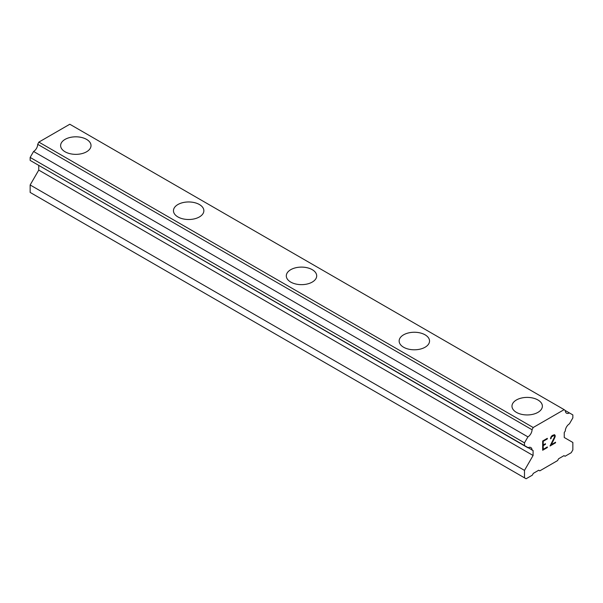 <?xml version="1.0" encoding="UTF-8"?>
<svg xmlns="http://www.w3.org/2000/svg" width="603" height="603" viewBox="0 0 603 603"><rect width="100%" height="100%" fill="white"/><g stroke="black" fill="none" stroke-linecap="round" stroke-linejoin="round"><path stroke-width="0.9" d="M86.568 139.391A15.196 8.774 180 0 1 91.023 145.587A15.196 8.774 180 0 1 81.639 153.69A15.196 8.774 180 0 1 65.079 151.783A15.196 8.774 180 0 1 60.624 145.579A15.196 8.774 180 0 1 70.008 137.484A15.196 8.774 180 0 1 86.568 139.391M60.624 145.579A15.196 8.774 180 0 1 70.008 137.476A15.196 8.774 180 0 1 86.568 139.376A15.196 8.774 180 0 1 91.023 145.579M173.46 210.733A15.196 8.774 180 0 1 182.852 202.631A15.196 8.774 180 0 1 199.405 204.538A15.196 8.774 180 0 1 203.859 210.733M199.405 204.523A15.196 8.774 180 0 1 203.859 210.726A15.196 8.774 180 0 1 194.475 218.836A15.196 8.774 180 0 1 177.915 216.929A15.196 8.774 180 0 1 173.46 210.726A15.196 8.774 180 0 1 182.845 202.623A15.196 8.774 180 0 1 199.405 204.523M312.248 269.684A15.196 8.774 180 0 1 316.696 275.88A15.196 8.774 180 0 1 307.319 283.983A15.196 8.774 180 0 1 290.752 282.083A15.196 8.774 180 0 1 286.304 275.873A15.196 8.774 180 0 1 295.689 267.777A15.196 8.774 180 0 1 312.248 269.684M286.304 275.873A15.196 8.774 180 0 1 295.681 267.77A15.196 8.774 180 0 1 312.248 269.669A15.196 8.774 180 0 1 316.696 275.873M399.141 341.019A15.196 8.774 180 0 1 408.525 332.916A15.196 8.774 180 0 1 425.085 334.816A15.196 8.774 180 0 1 429.54 341.027A15.196 8.774 180 0 1 420.155 349.129A15.196 8.774 180 0 1 403.595 347.23A15.196 8.774 180 0 1 399.141 341.019A15.196 8.774 180 0 1 408.525 332.924A15.196 8.774 180 0 1 425.085 334.831A15.196 8.774 180 0 1 429.54 341.019M511.977 406.166A15.196 8.774 180 0 1 521.361 398.063A15.196 8.774 180 0 1 537.921 399.962A15.196 8.774 180 0 1 542.376 406.173A15.196 8.774 180 0 1 532.992 414.276A15.196 8.774 180 0 1 516.432 412.377A15.196 8.774 180 0 1 511.977 406.166A15.196 8.774 180 0 1 521.369 398.07A15.196 8.774 180 0 1 537.921 399.977A15.196 8.774 180 0 1 542.376 406.166M543.213 445.014L545.451 443.718L545.451 444.336L543.213 445.632L543.213 449.325L547.32 446.951L547.32 447.569L542.677 450.253L542.677 441.012L547.32 438.328L547.32 438.946L543.213 441.313L543.213 445.014L543.197 441.306L547.305 438.931L547.305 438.336M543.213 445.632L545.436 444.328L545.436 443.725M543.213 449.325L543.197 445.625M547.32 447.569L547.305 446.959M542.677 450.237L547.305 447.562M550.524 438.803L551.052 438.502L550.524 438.818L550.901 437.145L552.084 435.577L554.398 434.688L555.175 435.592L554.775 434.906M555.175 435.592L555.175 436.504L555.167 435.585M555.175 436.504L554.775 437.605L555.167 436.497M554.79 437.612L553.66 440.002L554.775 437.605M553.66 440.002L551.172 444.728L553.644 439.994M551.172 444.728L555.544 442.203L555.544 442.821L555.536 442.21M550.057 445.971L555.536 442.813L550.042 445.994L554.632 436.753L554.278 435.336L553.569 435.336L551.421 436.987L551.067 438.509L551.406 436.979L554.27 435.328M532.05 450.177A5.924 3.422 -60 0 0 530.821 447.539A5.924 3.422 -60 0 0 527.927 447.795L524.489 445.813L524.489 442.836L527.927 436.874A5.924 3.422 -60 0 0 532.05 429.735L533.195 427.512L564.144 409.641L565.29 410.545A5.924 3.422 -60 0 0 566.519 413.183A5.924 3.422 -60 0 0 569.413 412.927L572.85 414.917L572.85 417.894L569.413 423.849A5.932 3.422 -60 0 0 565.29 430.987L564.25 432.539L564.25 437.499L572.85 442.466L572.85 449.913L571.237 452.702L565.056 456.267L563.986 455.649L558.612 458.755L557.534 460.617L539.806 470.853L538.728 470.227L533.354 473.332L532.283 475.194L526.102 478.759L524.489 477.832L524.489 470.385L533.09 455.491L533.09 450.531L37.71 164.77M38.75 165.373L38.75 170.091L30.15 184.978L30.15 192.425L524.489 477.832M33.587 162.395L527.927 447.795M564.144 409.641L69.805 124.241L38.856 142.104L37.71 144.336A5.924 3.422 -60 0 1 33.587 151.474L30.15 157.428L30.15 160.406L524.489 445.813M569.413 412.927L565.29 410.545M533.195 427.512L38.856 142.104M532.05 429.735L37.71 144.336M527.927 436.874L33.587 151.474M524.489 442.836L30.15 157.428M533.09 455.491L38.75 170.091M524.489 470.385L30.15 184.978"/></g></svg>
